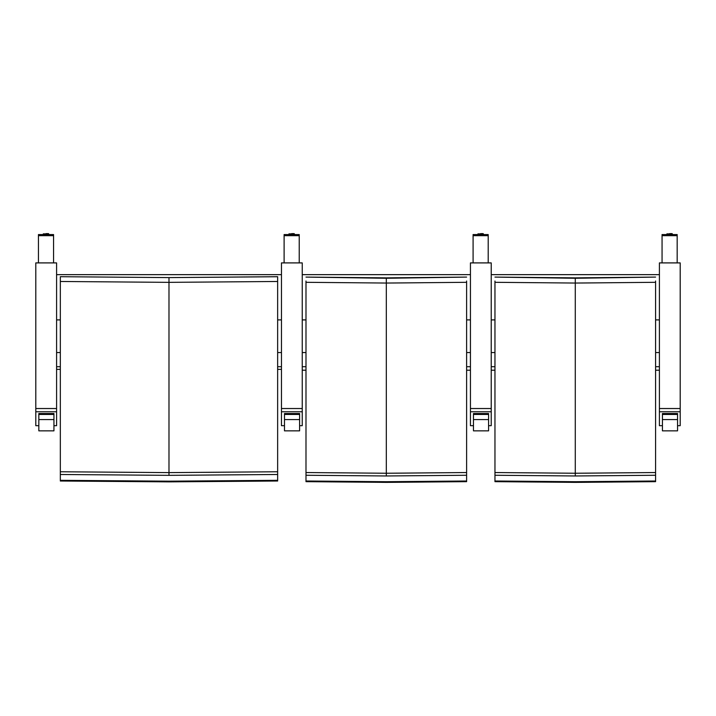<?xml version="1.0" encoding="UTF-8"?>
<svg xmlns="http://www.w3.org/2000/svg" width="716" height="716" viewBox="0 0 716 716"><rect width="100%" height="100%" fill="white"/><g stroke="black" fill="none" stroke-linecap="round" stroke-linejoin="round"><path stroke-width="1.07" d="M277.647 281.478L277.647 276.734L168.985 277.602L277.647 276.698L168.985 277.602L60.332 276.698L168.985 277.602L168.985 282.355L277.647 281.478L277.647 471.763L168.985 472.614L60.332 471.763L60.332 276.734M168.985 277.602L60.332 276.698L60.332 280.636M277.647 471.763L277.647 481.009L168.985 481.868L60.332 481.009L60.332 471.763M60.332 281.478L168.985 282.355L168.985 475.343L60.332 474.493M277.647 474.493L168.985 475.343M277.647 480.32L168.985 481.179L60.332 480.32M56.591 366.708L60.332 366.708M277.647 366.708L281.46 366.708M281.46 319.9L277.647 319.9M60.332 319.9L56.591 319.9M56.591 274.649L281.46 274.649M38.825 414.457L38.825 430.862L53.942 430.862L53.942 414.457L38.825 414.457L38.825 413.517L53.942 413.517L53.942 414.457M53.942 430.844L38.825 430.844M284.485 414.457L284.485 430.862L299.601 430.862L299.601 414.457L284.485 414.457L284.485 413.517L299.601 413.517L299.601 414.457M299.601 430.844L284.485 430.844M56.591 411.772L56.591 262.906L35.8 262.906L35.8 411.772L56.591 411.772L56.591 425.68L53.942 425.68M38.825 425.68L35.8 425.68L35.8 411.772M38.449 262.906L38.449 235.662L53.566 235.662L53.566 234.562L38.449 234.562L38.449 235.662M53.566 235.662L53.566 262.906M302.25 411.772L302.25 262.906L281.46 262.906L281.46 411.772L302.25 411.772L302.25 425.68L299.601 425.68M284.485 425.68L281.46 425.68L281.46 411.772M284.109 262.906L284.109 235.662L299.225 235.662L299.225 234.562L284.109 234.562L284.109 235.662M299.225 235.662L299.225 262.906M466.617 370.208L470.43 370.208L470.43 366.708L466.617 366.708M302.25 366.708L305.992 366.708M302.25 274.649L470.43 274.649L470.43 319.9L466.617 319.9M305.992 319.9L302.25 319.9M470.43 319.9L470.43 366.708M466.617 281.003L466.617 472.542L386.309 473.249L305.992 472.542L305.992 281.003M466.617 277.092L386.309 278.273L305.992 277.092L386.309 277.871L466.617 277.092L386.309 277.871L305.992 277.092M466.617 472.542L466.617 481.662L386.309 482.378L305.992 481.662L305.992 472.542M305.992 282.31L386.309 283.053L466.617 282.31M466.617 475.263L386.309 475.97L305.992 475.263M466.617 481L386.309 481.716L305.992 481M491.23 411.772L491.23 262.906L470.439 262.906L470.439 411.772L491.23 411.772L491.23 425.68L488.58 425.68M473.464 425.68L470.439 425.68L470.439 411.772M473.088 262.906L473.088 235.662L488.205 235.662L488.205 234.562L473.088 234.562L473.088 235.662M488.205 235.662L488.205 262.906M655.587 370.208L659.409 370.208L659.409 366.708L655.587 366.708M491.23 366.708L494.962 366.708M491.23 274.649L659.409 274.649L659.409 319.9L655.587 319.9M494.962 319.9L491.23 319.9M659.409 319.9L659.409 366.708M655.587 281.003L655.587 472.542L575.279 473.249L494.962 472.542L494.962 281.003M655.587 277.092L575.279 278.273L494.962 277.092L575.279 277.871L655.587 277.092L575.279 277.871L494.962 277.092M655.587 472.542L655.587 481.662L575.279 482.378L494.962 481.662L494.962 472.542M494.962 282.31L575.279 283.053L655.587 282.31M655.587 475.263L575.279 475.97L494.962 475.263M655.587 481L575.279 481.716L494.962 481M680.2 411.772L680.2 262.906L659.409 262.906L659.409 411.772L680.2 411.772L680.2 425.68L677.551 425.68M662.434 425.68L659.409 425.68L659.409 411.772M662.058 262.906L662.058 235.662L677.175 235.662L677.175 234.562L662.058 234.562L662.058 235.662M677.175 235.662L677.175 262.906M473.464 414.457L473.464 430.862L488.58 430.862L488.58 414.457L473.464 414.457L473.464 413.517L488.58 413.517L488.58 414.457M488.58 430.844L473.464 430.844M662.434 414.457L662.434 430.862L677.551 430.862L677.551 414.457L662.434 414.457L662.434 413.517L677.551 413.517L677.551 414.457M677.551 430.844L662.434 430.844M56.591 352.558L60.332 352.558M277.647 352.558L281.46 352.558M38.825 419.576L53.942 419.576M284.485 419.576L299.601 419.576M56.591 408.532L35.8 408.532M43.291 234.257L48.724 234.257M48.473 233.622L46.003 233.631M302.25 408.532L281.46 408.532M288.951 234.562L288.951 233.855L294.383 233.855L294.383 234.562M294.133 233.622L291.672 233.631M302.25 352.558L305.992 352.558M466.617 352.558L470.43 352.558M386.309 278.273L386.309 475.97M491.23 408.532L470.439 408.532M477.93 234.562L477.93 233.855L483.363 233.855L483.363 234.562M483.112 233.622L480.642 233.631M491.23 352.558L494.962 352.558M655.587 352.558L659.409 352.558M575.279 278.273L575.279 475.97M680.2 408.532L659.409 408.532M666.9 234.562L666.9 233.855L672.333 234.257M672.082 233.622L669.621 233.631M473.464 419.576L488.58 419.576M662.434 419.576L677.551 419.576M281.46 369.366L277.647 369.366M60.332 369.366L56.591 369.366M38.449 234.562L53.566 234.562M43.291 233.855L48.724 233.855M284.109 234.562L299.225 234.562M288.951 233.855L294.383 233.855M305.992 370.208L302.25 370.208M473.088 234.562L488.205 234.562M477.93 233.855L483.363 233.855M494.962 370.208L491.23 370.208M662.058 234.562L677.175 234.562M666.9 233.855L672.333 233.855"/></g></svg>
